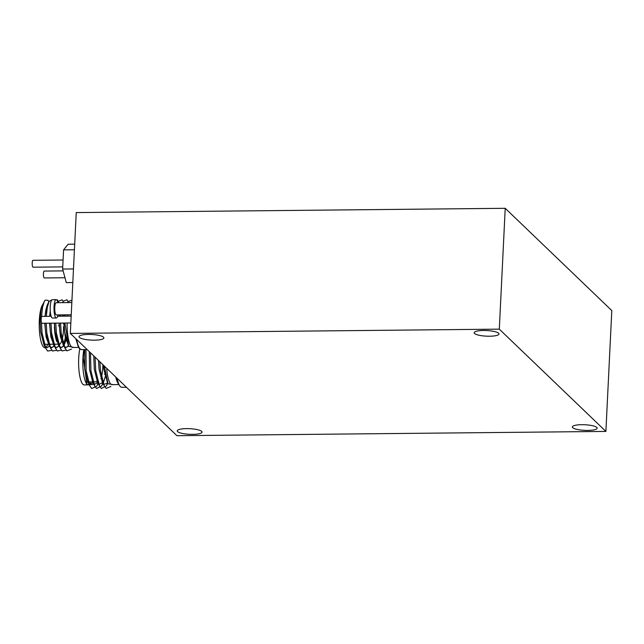 <?xml version="1.0" encoding="UTF-8"?>
<svg xmlns="http://www.w3.org/2000/svg" width="644" height="644" viewBox="0 0 644 644"><rect width="100%" height="100%" fill="white"/><g stroke="black" fill="none" stroke-linecap="round" stroke-linejoin="round"><path stroke-width="0.97" d="M70.84 322.982L42.069 323.272A3.437 0.845 -90.6 0 1 41.2 319.038A3.437 0.845 -90.6 0 1 41.997 316.389L51.182 316.301M64.972 277.749L44.283 277.95A3.437 0.845 -90.6 0 1 43.422 273.716A3.437 0.845 -90.6 0 1 44.211 271.076L63.128 270.882M62.742 266.89L33.061 267.188A3.437 0.845 -90.6 0 1 32.2 262.953A3.437 0.845 -90.6 0 1 32.997 260.305L63.08 260.007M587.739 430.425A12.421 2.809 2.8 0 1 572.339 426.948A12.421 2.809 2.8 0 1 581.757 424.686A12.421 2.809 2.8 0 1 597.157 428.163A12.421 2.809 2.8 0 1 587.739 430.425M489.569 336.224A12.421 2.809 2.8 0 1 474.169 332.747A12.421 2.809 2.8 0 1 483.588 330.485A12.421 2.809 2.8 0 1 498.987 333.962A12.421 2.809 2.8 0 1 489.569 336.224M94.459 340.169A12.421 2.809 2.8 0 1 79.059 336.691A12.421 2.809 2.8 0 1 88.478 334.421A12.421 2.809 2.8 0 1 103.877 337.899A12.421 2.809 2.8 0 1 94.459 340.169M192.628 434.362A12.421 2.809 2.8 0 1 177.229 430.884A12.421 2.809 2.8 0 1 186.647 428.622A12.421 2.809 2.8 0 1 202.047 432.1A12.421 2.809 2.8 0 1 192.628 434.362M176.915 435.698L70.325 333.423L499.309 329.148L605.891 431.424L176.915 435.698M499.309 329.148L505.218 208.302L76.242 212.576L70.325 333.423M505.218 208.302L611.8 310.577L605.891 431.424M72.82 282.531L66.284 282.595L62.637 269.055L63.571 249.864L68.159 244.221L74.696 244.157M63.571 249.864L74.422 249.759M62.637 269.055L73.48 268.942M75.106 338.011L75.791 338.672L78.479 347.309L79.566 348.726L81.611 349.636L87.165 349.587M67.113 323.022A22.186 5.442 89.4 0 0 72.764 347.462L78.536 347.406M64.907 323.038L68.771 346.375L73.947 347.446M62.701 314.876A18.732 4.597 -90.6 0 1 62.911 316.18M63.539 323.055A18.732 4.597 -90.6 0 1 63.571 324.182M63.595 326.548A18.732 4.597 -90.6 0 1 63.515 329.744A18.732 4.597 -90.6 0 1 62.178 339.436M63.845 323.055L65.084 336.112L68.707 346.247M64.038 323.047L64.609 331.652L68.771 346.375M47.761 344.258A22.186 5.442 -90.6 0 1 45.901 347.333M45.458 347.736L44.887 347.736A22.186 5.442 -90.6 0 1 39.316 320.43A22.186 5.442 -90.6 0 1 42.778 304.467M48.823 301.843L48.002 300.297L45 300.209L42.488 305.047L40.974 310.319L40.129 320.422L40.717 331.893L43.977 344.87L45.877 348.541L47.712 351.085L51.786 350.288M44.927 346.383L47.06 347.72L49.355 346.126M49.532 345.868L50.385 344.234M44.734 323.24L46.143 337.182L49.596 346.44M51.753 347.663L54.04 345.941M54.241 345.627L54.973 344.186M44.919 323.24L45.499 331.845L48.759 344.822L52.494 351.036L56.559 350.239M49.701 346.335L51.842 347.671L54.128 346.078M54.305 345.82L55.167 344.186M49.508 323.191L50.86 336.82L54.37 346.4M56.527 347.623L58.813 345.892M59.015 345.578L59.836 343.944M49.701 323.191L50.272 331.797L53.533 344.773L57.268 350.988L61.341 350.191M54.482 346.287L56.624 347.623L58.91 346.029M59.087 345.772L60.109 343.751M54.289 323.151L55.569 336.442L59.151 346.343M61.301 347.575L63.595 345.852M63.796 345.53L65.913 339.815M54.482 323.143L55.054 331.749L58.314 344.725L62.049 350.94L66.123 350.143M59.264 346.239L61.397 347.575L63.692 345.989M63.869 345.723L66.018 340.177M59.071 323.103L60.447 336.893L63.925 346.295M66.082 347.527L68.377 345.804M59.256 323.095L59.836 331.7L63.096 344.677L66.831 350.891L71.565 349.096M64.038 346.19L66.179 347.527L68.473 345.933M47.841 303.839L44.871 316.365M52.373 299.693L49.089 301.295L47.27 304.998L45.756 310.271L45.056 316.365M50.248 310.778L49.644 316.317M50.312 311.616L49.838 316.317M59.296 314.908L59.2 316.22M59.49 314.908L59.393 316.22M64.078 314.86L63.981 316.172M64.271 314.86L64.175 316.172M44.315 301.344L42.512 307.486L41.514 317.041M41.425 322.129L42.061 333.045L45.877 348.541M53.79 346.295L53.951 345.82M49.089 301.295L47.294 307.438L46.32 316.349M46.223 323.232L46.835 332.996L50.651 348.493M58.572 346.239L58.733 345.772M58.902 345.24L59.224 344.146M58.467 301.585L57.38 299.871L54.949 299.669M50.997 323.183L51.617 332.948L55.432 348.444M63.345 346.198L63.506 345.723M63.684 345.192L65.358 337.504M63.249 301.521L62.162 299.822L58.652 301.199L58.032 302.696M55.778 323.135L56.398 332.9L60.214 348.396M68.127 346.15L68.288 345.675M68.031 301.473L66.944 299.774L63.426 301.151L62.814 302.648M60.729 314.892L60.657 316.204M60.56 323.087L61.172 332.851L64.988 348.348M71.911 300.233L67.926 301.674L67.523 302.599M65.165 314.852L65.076 316.164M58.717 325.139L59.208 326.597M67.652 314.819A22.186 5.442 89.4 0 0 67.499 316.14M48.284 344.25L44.847 344.29A18.732 4.597 -90.6 0 1 44.154 344.081M61.566 341.344A18.732 4.597 -90.6 0 1 59.184 344.146A18.732 4.597 -90.6 0 1 58.491 343.936M56.905 341.747A18.732 4.597 -90.6 0 1 54.426 326.677M117.079 378.286A24.456 5.997 89.4 0 0 118.762 383.977A24.456 5.997 89.4 0 0 121.829 387.31L126.433 387.261M106.711 368.336A21.695 5.321 89.4 0 0 112.032 384.645L119.035 384.581M104.352 366.074L107.975 383.768L113.207 384.637M83.857 349.62A21.695 5.321 89.4 0 0 82.915 358.177A21.695 5.321 89.4 0 0 85.998 382.713L86.996 384.645L83.309 357.887L84.098 349.612M86.481 383.534A21.695 5.321 89.4 0 0 88.349 384.887A21.695 5.321 89.4 0 0 91.005 381.9M93.485 383.067L92.857 384.54L86.996 384.645M102.863 364.641A18.732 4.597 -90.6 0 1 102.782 367.418A18.732 4.597 -90.6 0 1 100.955 378.696M87.125 384.895L84.147 384.927A21.695 5.321 -90.6 0 1 78.705 358.225A21.695 5.321 -90.6 0 1 79.792 348.935M84.758 349.612L84.742 369.439L87.962 382.214L89.58 384.436L94.032 382.15L92.857 384.54M89.291 351.616L89.524 369.39L92.736 382.166L94.362 384.388L98.814 382.101L96.914 385.965L98.17 382.729M93.766 355.923L94.306 369.342L97.518 382.117L99.136 384.339L103.595 382.053L105.535 375.863M98.508 360.463L99.079 369.294L102.299 382.069L103.917 384.291L107.693 383.196M103.491 365.253L103.861 369.245L107.54 382.842M85.966 349.595L86.143 370.63L89.935 386.038L91.77 388.565L96.914 385.965M90.474 352.759L90.917 370.582L94.716 385.989L96.544 388.517L101.696 385.917L102.943 382.681M104.682 374.502L104.964 372.353M95.079 357.178L95.698 370.542L99.49 385.941L101.325 388.469L106.477 385.869L107.596 383.035M99.884 361.791L100.48 370.493L104.272 385.893L106.107 388.421L110.921 386.456M85.885 381.948L98.452 381.828A18.732 4.597 -90.6 0 1 96.882 380.725M57.992 314.916A9.169 2.246 -90.6 0 1 56.342 317.991A9.169 2.246 -90.6 0 1 55.819 317.742A9.169 2.246 -90.6 0 1 54.007 307.768A9.169 2.246 -90.6 0 1 56.165 299.653A9.169 2.246 -90.6 0 1 56.688 299.903A9.169 2.246 -90.6 0 1 57.871 302.696M56.342 317.991L52.518 318.031A9.169 2.246 -90.6 0 1 51.995 317.782A9.169 2.246 -90.6 0 1 50.184 307.808A9.169 2.246 -90.6 0 1 52.341 299.693L56.165 299.653M71.243 314.787L56.318 314.932A6.11 1.497 -90.6 0 1 55.964 314.771A6.11 1.497 -90.6 0 1 54.756 308.122A6.11 1.497 -90.6 0 1 56.189 302.712L71.798 302.551M71.331 312.855L72.023 298.816M76.628 339.477A24.456 5.997 89.4 0 0 81.611 349.636M116.62 377.851A22.234 5.458 89.4 0 0 117.949 382.077L118.762 383.977M118.85 384.178A21.695 5.321 -90.6 0 1 115.759 377.022M57.646 316.236L71.178 316.099M67.475 302.599L67.926 301.674M62.693 302.648L63.426 301.151M57.912 302.696L58.652 301.199M59.184 344.146L58.556 344.154M57.839 344.154L53.774 344.202M53.066 344.202L48.992 344.242M107.975 383.768L107.073 382.021M87.962 382.214L89.935 386.038M92.736 382.166L94.716 385.989M97.518 382.117L99.49 385.941M102.299 382.069L104.272 385.893M101.696 385.917L103.595 382.053M106.477 385.869L107.733 383.301"/></g></svg>
